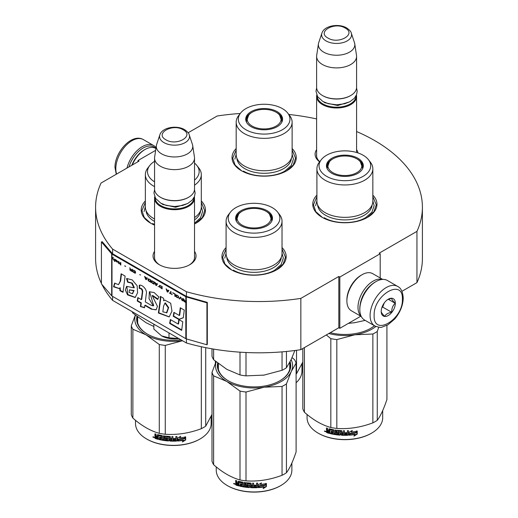 <?xml version="1.0" encoding="UTF-8"?>
<svg xmlns="http://www.w3.org/2000/svg" width="518" height="518" viewBox="0 0 518 518"><rect width="100%" height="100%" fill="white"/><g stroke="black" fill="none" stroke-linecap="round" stroke-linejoin="round"><path stroke-width="0.78" d="M356.578 131.533A163.403 94.341 180 0 1 422.403 207.2A163.403 94.341 180 0 1 416.951 231.365L379.182 253.166L380.193 253.749L339.827 277.052L338.817 276.47L300.848 298.394A163.403 94.341 180 0 1 186.422 291.725L112.6 249.1A163.403 94.341 180 0 1 95.597 207.2A163.403 94.341 180 0 1 101.049 183.042L139.018 161.117L138.008 160.535L155.653 150.349M188.144 132.757L217.152 116.013A163.403 94.341 180 0 1 240.255 113.487M288.779 114.446A163.403 94.341 180 0 1 316.621 118.926M356.578 149.67A21.491 12.406 180 0 1 357.97 152.927M319.619 161.849A21.491 12.406 180 0 1 316.621 149.67M194.515 251.392A21.491 12.406 180 0 1 189.737 264.737L189.737 264.737A21.491 12.406 180 0 1 159.343 264.737A21.491 12.406 180 0 1 154.558 251.392M292.12 148.517A32.11 18.538 180 0 1 286.849 170.733L286.849 170.733A32.11 18.538 180 0 1 241.44 170.733A32.11 18.538 180 0 1 236.176 148.517M201.301 200.952A32.11 18.538 180 0 1 196.031 223.167L196.031 223.167A32.11 18.538 180 0 1 194.515 223.983M154.558 225.097A32.11 18.538 180 0 1 150.621 223.167A32.11 18.538 180 0 1 145.357 200.952M372.843 195.124A32.11 18.538 180 0 1 367.579 217.34L367.579 217.34A32.11 18.538 180 0 1 322.17 217.34A32.11 18.538 180 0 1 316.906 195.124M282.025 247.559A32.11 18.538 180 0 1 276.761 269.774L276.761 269.774A32.11 18.538 180 0 1 231.352 269.774A32.11 18.538 180 0 1 226.088 247.559M112.6 296.413L112.6 300.369A163.403 94.341 180 0 1 101.904 284.427M101.424 283.443A163.403 94.341 180 0 1 95.597 258.469L95.597 207.2M112.6 249.1L112.6 253.762A0.855 0.492 180 0 1 112.438 253.632L102.195 241.699L101.424 241.919L101.424 283.87L111.674 295.797A1.709 0.991 0 0 0 111.998 296.063L185.82 338.681A1.709 0.991 0 0 0 186.266 338.869L206.935 344.781L206.935 302.836L186.266 296.924A1.709 0.991 180 0 1 185.82 296.736L111.998 254.111A1.709 0.991 180 0 1 111.674 253.852L101.424 241.919M186.422 338.914L186.422 342.994L112.6 300.369M186.422 291.725L186.422 296.387L112.6 253.762M300.848 298.394L300.848 349.663A163.403 94.341 180 0 1 186.422 342.994M338.817 276.47L338.817 327.739L300.848 349.663M339.827 277.052L339.827 328.321L338.817 327.739M360.806 316.213L339.827 328.321M380.193 253.749L380.193 277.972M416.951 231.365L416.951 282.634L401.929 291.304M422.403 207.2L422.403 258.469A163.403 94.341 180 0 1 416.951 282.634M138.008 160.535L138.008 161.7M319.742 161.694A20.066 11.584 180 0 1 316.537 155.406A20.066 11.584 180 0 1 316.621 154.338M189.212 265.028A20.066 11.584 0 0 0 194.606 257.129A20.066 11.584 0 0 0 194.515 256.06M159.861 265.028A20.066 11.584 180 0 1 154.474 257.129A20.066 11.584 180 0 1 154.558 256.06M282.025 249.016L285.45 257.245L283.126 264.089L276.502 269.917M231.604 269.917L224.98 264.089L222.662 257.245L226.088 249.016M150.88 223.31L144.257 217.482L141.932 210.638L145.357 202.409M201.301 202.409L204.727 210.638L202.402 217.482L195.778 223.31M292.12 149.974L295.545 158.204L293.22 165.048L286.596 170.875M241.699 170.875L235.075 165.048L232.75 158.204L236.176 149.974M322.423 217.482L315.799 211.655L313.481 204.811L316.906 196.581M372.843 196.581L376.269 204.811L373.944 211.655L367.32 217.482M356.429 95.053A19.982 11.532 180 0 1 356.578 96.452A19.982 11.532 180 0 1 344.243 107.109A19.982 11.532 180 0 1 322.474 104.604A19.982 11.532 -0 0 1 316.621 96.452A19.982 11.532 -0 0 1 316.77 95.053M356.008 95.94A19.406 11.208 180 0 1 344.062 106.326A19.406 11.208 180 0 1 322.876 103.904A19.406 11.208 -0 0 1 317.191 95.94M350.524 95.636A19.406 11.208 180 0 1 350.323 95.752A19.406 11.208 180 0 1 322.876 95.752L322.474 95.519L322.876 95.752M356.578 56.365L356.578 87.361A19.982 11.532 180 0 1 350.725 95.519A19.982 11.532 180 0 1 322.474 95.519L322.474 95.519A19.982 11.532 -0 0 1 316.621 87.361L316.621 56.365A19.982 11.532 -0 0 0 322.474 64.523A19.982 11.532 180 0 0 344.243 67.023A19.982 11.532 180 0 0 356.578 56.365A19.982 11.532 180 0 0 356.501 55.368L354.759 43.803A18.227 10.522 180 0 1 344.302 54.254A18.227 10.522 180 0 1 323.711 52.156A18.227 10.522 -0 0 1 318.44 43.803L316.699 55.368A19.982 11.532 -0 0 0 316.621 56.365M351.301 33.152C351.146 31.74 349.598 30.005 346.665 27.933C338.85 23.239 324.236 25.531 321.898 33.152A14.97 8.644 0 0 0 326.016 40.903A14.97 8.644 -0 0 0 343.615 42.424A14.97 8.644 -0 0 0 351.301 33.152L354.493 42.722A18.227 10.522 180 0 1 354.759 43.803M321.898 33.152L318.7 42.722A18.227 10.522 -0 0 0 318.44 43.803M194.373 196.775A19.982 11.532 180 0 1 194.515 198.174A19.982 11.532 180 0 1 182.187 208.825A19.982 11.532 180 0 1 160.412 206.326A19.982 11.532 -0 0 1 154.558 198.174A19.982 11.532 -0 0 1 154.707 196.775M193.946 197.662A19.406 11.208 180 0 1 181.999 208.048A19.406 11.208 180 0 1 160.813 205.627A19.406 11.208 -0 0 1 155.128 197.662M188.461 197.358A19.406 11.208 180 0 1 188.261 197.475A19.406 11.208 180 0 1 160.813 197.475L160.412 197.241L160.813 197.475M194.515 158.087L194.515 189.083A19.982 11.532 180 0 1 188.669 197.241A19.982 11.532 180 0 1 160.412 197.241L160.412 197.241A19.982 11.532 -0 0 1 154.558 189.083L154.558 158.087A19.982 11.532 -0 0 0 160.412 166.246A19.982 11.532 180 0 0 182.187 168.745A19.982 11.532 180 0 0 194.515 158.087A19.982 11.532 180 0 0 194.444 157.083L192.696 145.519A18.227 10.522 180 0 1 182.239 155.976A18.227 10.522 180 0 1 161.648 153.878A18.227 10.522 -0 0 1 156.378 145.519L154.636 157.083A19.982 11.532 -0 0 0 154.558 158.087M189.238 134.874C189.083 133.463 187.535 131.727 184.602 129.655C176.793 124.961 162.179 127.253 159.842 134.874A14.97 8.644 0 0 0 163.953 142.625A14.97 8.644 -0 0 0 181.559 144.146A14.97 8.644 -0 0 0 189.238 134.874L192.437 144.444A18.227 10.522 180 0 1 192.696 145.519M159.842 134.874L156.643 144.444A18.227 10.522 -0 0 0 156.378 145.519M153.846 324.184L153.846 329.066L161.584 335.871A18.551 10.71 0 0 0 178.859 338.623M161.584 335.871L168.998 337.814L179.124 338.584M168.998 332.932L168.998 337.814M375.149 282.064L375.951 281.598A22.831 13.183 120 0 0 359.809 309.563L359.809 308.631A21.691 12.523 120 0 1 375.149 282.064L375.951 281.598A22.831 13.183 120 0 1 387.373 280.471L397.662 286.409A22.831 13.183 120 0 0 380.07 292.528A22.831 13.183 120 0 0 370.098 315.507A22.831 13.183 120 0 0 374.831 325.958C378.768 327.344 381.177 327.719 382.051 327.091L387.859 324.857L394.781 318.933C400.174 312.412 402.985 305.445 403.231 298.031C402.803 291.828 400.945 287.95 397.662 286.409M359.809 309.563A22.831 13.183 120 0 0 364.536 320.014L374.831 325.958M374.138 315.507C373.264 337.056 403.263 319.736 402.395 299.197C403.263 277.642 373.264 294.969 374.138 315.507M381.203 311.428A9.991 5.769 120 0 0 388.267 315.507A9.991 5.769 120 0 0 395.331 303.27A9.991 5.769 120 0 0 388.267 299.197A9.991 5.769 120 0 0 381.203 311.428M381.203 311.344C381.118 312.283 382.284 313.94 384.699 316.317C385.78 314.251 388.105 312.904 391.686 312.283C391.602 308.56 392.767 305.555 395.182 303.27C392.767 300.893 391.602 299.236 391.686 298.297L387.755 299.508M395.182 303.27L388.26 299.274M391.686 312.283L382.679 307.077L384.311 302.875M381.883 307.537L382.679 307.077M382.42 306.151A8.56 4.94 120 0 0 384.298 302.888M128.963 166.925A21.691 12.523 -60 0 1 143.052 148.07A21.691 12.523 -60 0 1 155.529 148.271M126.981 168.072A22.831 13.183 -60 0 1 142.249 146.672A22.831 13.183 -60 0 1 153.665 145.539A22.831 13.183 -60 0 1 156.054 147.682M131.831 165.268A19.982 11.532 -60 0 1 144.062 150.052L145.072 149.469A21.406 12.361 -60 0 1 155.776 148.407L155.931 148.498M132.271 165.015A21.406 12.361 -60 0 1 145.072 149.469L144.062 150.052M361.279 316.485L351.327 310.742A21.406 12.361 -60 0 1 346.892 300.939L346.892 299.78A19.982 11.532 -60 0 1 361.02 275.311L362.03 274.728A21.406 12.361 -60 0 1 372.733 273.666L382.685 279.409M360.295 303.917A19.982 11.532 -60 0 1 371.309 284.848M361.137 316.2A21.406 12.361 -60 0 1 357.99 307.349A21.406 12.361 -60 0 1 373.128 281.132A21.406 12.361 -60 0 1 382.362 279.429M346.892 300.939A21.406 12.361 -60 0 1 362.03 274.728L361.02 275.311A19.982 11.532 -60 0 1 361.02 275.304M372.843 201.204A27.972 16.149 180 0 1 364.653 212.62A27.972 16.149 0 0 1 334.168 216.123A27.972 16.149 0 0 1 316.906 201.204L316.906 168.81A27.972 16.149 0 0 0 334.168 183.728A27.972 16.149 0 0 0 364.653 180.225A27.972 16.149 180 0 0 372.843 168.81L372.843 201.204M361.901 164.523A18.124 10.464 180 0 1 362.956 167.411M326.949 168.246A18.124 10.464 0 0 1 326.748 166.712A18.124 10.464 0 0 1 332.057 159.311A18.124 10.464 180 0 1 332.744 158.935M357.006 158.935A18.124 10.464 180 0 1 362.995 166.712A18.124 10.464 180 0 1 362.801 168.246M331.844 158.255A18.428 10.638 0 0 0 326.78 167.793A18.428 10.638 0 0 0 339.471 175.952A18.428 10.638 0 0 0 357.906 173.303A18.428 10.638 0 0 0 362.969 167.793A18.428 10.638 0 0 0 353.516 156.378A18.428 10.638 0 0 0 331.844 158.255M363.137 176.321A25.829 14.912 0 0 0 368.453 159.693A25.829 14.912 0 0 0 326.612 155.232A25.829 14.912 0 0 0 321.296 159.693A25.829 14.912 0 0 0 330.225 178.062A25.829 14.912 0 0 0 363.137 176.321M317.599 204.778A27.299 15.76 0 0 0 334.932 218.823A27.299 15.76 0 0 0 364.173 215.294A27.299 15.76 180 0 0 372.151 204.778M321.296 159.693L319.341 162.218A27.972 16.149 0 0 0 316.906 168.81M368.453 159.693L370.409 162.218A27.972 16.149 180 0 1 372.843 168.81M355.348 322.584A38.533 22.248 180 0 1 354.849 322.662L365.171 320.383M348.374 323.387L354.849 322.662A38.533 22.248 0 0 1 353.788 322.818M372.843 200.796L374.132 205.743L371.905 212.212L365.559 217.689C354.791 224.236 334.958 224.236 324.19 217.689M315.617 205.743L316.906 200.796M355.037 434.531A37.82 21.834 180 0 1 349.339 435.185L350.362 433.683A37.82 21.834 180 0 0 356.073 432.931L357.232 431.131L357.232 434.11A30.251 17.47 180 0 1 357.226 434.103L353.969 436.162L354.888 434.214A37.244 21.503 180 0 1 349.579 434.835M326.845 432.187A30.251 17.47 180 0 1 326.469 432.025M325.783 431.714A30.251 17.47 180 0 1 325.136 431.397M382.692 410.606L382.692 417.696A37.82 21.834 180 0 1 371.613 433.132L371.212 433.365A37.244 21.503 180 0 1 318.538 433.365A37.244 21.503 180 0 1 318.337 433.249M371.212 433.365L371.613 433.132A37.82 21.834 180 0 1 318.13 433.132A37.82 21.834 180 0 1 307.057 417.696L307.057 414.478M355.957 432.789A37.82 21.834 180 0 1 350.246 433.527L349.106 435.198L349.106 432.239L352.318 430.458L351.282 432.012A37.82 21.834 180 0 0 356.993 431.177L355.957 432.789L355.788 432.478A37.244 21.503 180 0 1 350.162 433.203L349.041 434.867M356.811 430.866L355.788 432.478M350.246 433.527L350.162 433.203M351.521 431.656A37.244 21.503 180 0 1 351.185 431.688L351.8 430.756M351.282 432.012L351.185 431.688M357.232 434.11L357.044 433.799L354.416 435.483M357.044 431.423L357.044 433.799M350.278 433.359L349.287 434.932M327.098 430.581L326.469 429.849L326.748 429.558L327.37 430.29L326.469 430.918L327.098 430.581M326.469 429.849L326.469 427.985A37.82 21.834 180 0 0 327.48 428.295L327.907 430.426A37.82 21.834 180 0 0 328.924 430.711L329.163 430.413A37.244 21.503 180 0 1 328.924 430.348M339.225 433.896L339.141 434.22A37.82 21.834 180 0 1 336.124 433.883L336.124 430.154A37.82 21.834 180 0 1 335.088 429.998L335.088 433.728A37.82 21.834 180 0 1 334.052 433.56L334.052 430.193L333.624 429.752A37.82 21.834 180 0 1 329.351 428.82L328.924 429.066L328.924 430.711M339.225 433.035A37.244 21.503 180 0 1 337.335 432.834L336.907 432.42L336.907 430.367M339.141 433.359A37.82 21.834 180 0 1 337.218 433.158L337.335 432.834M348.387 430.652L348.439 434.874L348.439 430.646A37.82 21.834 180 0 1 347.377 430.698L347.377 432.698A37.82 21.834 180 0 1 344.904 432.75L344.904 433.611A37.82 21.834 180 0 0 347.377 433.56L347.202 434.434A37.82 21.834 180 0 1 344.476 434.472L344.476 430.743A37.82 21.834 180 0 1 343.415 430.73L343.415 432.731A37.82 21.834 180 0 1 342.016 432.685L342.016 431.041L341.576 430.659A37.82 21.834 180 0 1 337.218 430.29L336.784 430.6L336.784 432.744L337.218 433.158M343.415 432.731L343.44 432.4A37.244 21.503 180 0 1 343.415 432.4M348.439 434.874L347.992 435.262L347.947 434.932A37.244 21.503 180 0 1 341.627 434.926L341.194 434.537L341.025 431.164A37.244 21.503 180 0 1 338.125 430.924L337.963 431.248M347.992 435.262A37.82 21.834 180 0 1 341.576 435.25L341.627 434.926M341.576 435.25L341.135 434.867L341.025 431.164M340.967 431.488A37.82 21.834 180 0 1 338.027 431.248L338.125 430.924M338.027 431.248L338.027 432.388A37.82 21.834 180 0 0 339.944 432.562L340.384 432.957L340.384 434.822L339.944 435.146A37.82 21.834 180 0 1 330.581 433.715L330.795 433.411A37.244 21.503 180 0 0 340.022 434.822L340.455 434.492M340.384 434.822L340.022 434.822M330.795 432.906L330.795 433.411M332.964 432.498A37.82 21.834 180 0 1 331.08 432.103L331.287 431.798A37.244 21.503 180 0 0 333.145 432.187L332.802 433.333A37.82 21.834 180 0 1 330.581 432.854L330.581 433.715M332.964 433.042L332.983 433.016A37.244 21.503 180 0 1 332.964 433.016L333.145 432.187M333.145 431.326L332.983 430.154L333.145 431.326A37.244 21.503 180 0 1 332.964 431.293M332.964 431.636A37.82 21.834 180 0 1 331.08 431.241L331.08 432.103M329.752 433.152A37.244 21.503 180 0 1 327.162 432.42L326.754 430.562M332.802 430.464A37.82 21.834 180 0 1 329.914 429.823L329.752 433.514A37.82 21.834 180 0 1 326.89 432.711L327.162 432.42M332.983 430.154A37.244 21.503 180 0 1 330.141 429.526L329.752 429.927M328.924 432.433L328.924 431.572A37.82 21.834 180 0 1 327.48 431.164L327.648 432.077A37.82 21.834 180 0 0 328.924 432.433L329.163 432.135A37.244 21.503 180 0 1 328.924 432.07M328.924 431.572L329.163 431.274A37.244 21.503 180 0 1 327.745 430.872L327.48 431.164M329.163 431.274L329.163 432.135M343.272 434.123L343.44 433.262A37.244 21.503 180 0 1 342.061 433.216L342.061 433.553M331.287 431.293L331.287 431.798M348.387 434.55L347.947 434.932M347.338 433.566L347.338 433.236A37.244 21.503 180 0 1 344.904 433.281M343.44 430.73L343.44 432.4M335.237 430.024L335.237 433.411A37.244 21.503 180 0 1 335.088 433.385M329.163 428.807L329.163 430.413M326.748 428.075L326.748 429.558M326.89 432.711L326.469 432.213L326.748 430.633M326.075 431.481L324.43 431.287L325.79 431.766L324.546 431.002M386.92 325.382L386.92 399.507C383.702 409.11 380.484 416.051 377.259 420.318A42.813 24.715 180 0 1 375.149 421.633A42.813 24.715 180 0 1 372.869 422.856L372.869 334.013L354.882 334.777A38.533 22.248 0 0 0 375.893 326.489M378.755 327.214L377.259 331.475A42.813 24.715 180 0 1 372.869 334.013M354.882 334.777L336.823 339.588A42.813 24.715 180 0 1 330.827 338.662L326.334 334.952M354.811 334.79A38.533 22.248 180 0 1 328.82 333.514M372.869 422.856C360.852 427.382 348.841 429.241 336.823 428.431A42.813 24.715 180 0 1 330.827 427.505L330.827 338.662M330.827 427.505C322.028 425.09 313.228 420.014 304.435 412.27L304.435 347.597M304.435 412.27A42.813 24.715 180 0 1 302.823 408.806L302.823 348.523M330.219 332.705A36.674 21.173 0 0 0 370.81 328.27A36.674 21.173 0 0 0 370.81 328.263A36.674 21.173 0 0 0 374.508 325.77M370.603 328.38A36.105 20.843 0 0 0 374.43 325.731M377.259 420.318L377.259 331.475M336.823 428.431L336.823 339.588M343.246 434.453A37.82 21.834 180 0 1 342.191 434.421L342.016 433.547A37.82 21.834 180 0 0 343.415 433.592L343.246 434.453M325.058 431.468L325.285 431.099L325.058 431.468M356.85 158.845A16.939 9.777 180 0 1 360.347 161.791A16.939 9.777 180 0 1 354.461 173.821A16.939 9.777 180 0 1 332.899 172.675A16.939 9.777 0 0 1 329.396 161.791A16.939 9.777 0 0 1 356.85 158.845M360.347 161.791L362.568 168.085A17.696 10.218 180 0 1 362.522 168.849M329.396 161.791L327.175 168.085A17.696 10.218 0 0 0 327.227 168.849M292.12 154.591A27.972 16.149 180 0 1 283.922 166.013A27.972 16.149 0 0 1 253.444 169.516A27.972 16.149 0 0 1 236.176 154.591L236.176 122.203A27.972 16.149 0 0 0 253.444 137.121A27.972 16.149 0 0 0 283.922 133.618A27.972 16.149 180 0 0 292.12 122.203L292.12 154.591M281.17 117.916A18.124 10.464 180 0 1 282.232 120.804M246.218 121.639A18.124 10.464 0 0 1 246.024 120.105A18.124 10.464 0 0 1 251.334 112.704A18.124 10.464 180 0 1 252.013 112.328M276.275 112.328A18.124 10.464 180 0 1 282.271 120.105A18.124 10.464 180 0 1 282.077 121.639M251.113 111.648A18.428 10.638 0 0 0 246.05 121.186A18.428 10.638 0 0 0 258.747 129.345A18.428 10.638 0 0 0 277.175 126.696A18.428 10.638 0 0 0 282.245 121.186A18.428 10.638 0 0 0 272.785 109.771A18.428 10.638 0 0 0 251.113 111.648M282.407 129.714A25.829 14.912 0 0 0 287.723 113.086A25.829 14.912 0 0 0 245.882 108.625A25.829 14.912 0 0 0 240.566 113.086A25.829 14.912 0 0 0 249.501 131.455A25.829 14.912 0 0 0 282.407 129.714M236.868 158.171A27.299 15.76 0 0 0 254.208 172.216A27.299 15.76 0 0 0 283.45 168.687A27.299 15.76 180 0 0 291.42 158.171M240.566 113.086L238.61 115.611A27.972 16.149 0 0 0 236.176 122.203M287.723 113.086L289.679 115.611A27.972 16.149 180 0 1 292.12 122.203M292.12 154.189L293.402 159.136L291.174 165.605L284.835 171.082C274.061 177.629 254.228 177.629 243.46 171.082M234.894 159.136L236.176 154.189M301.962 363.999L301.962 371.089A37.82 21.834 180 0 1 296.102 382.763M302.823 361.985L296.536 373.711A42.813 24.715 180 0 1 296.102 373.996M296.536 373.711L296.536 350.285M276.12 112.238A16.939 9.777 180 0 1 279.623 115.177A16.939 9.777 180 0 1 273.737 127.214A16.939 9.777 180 0 1 252.169 126.068A16.939 9.777 0 0 1 248.672 115.177A16.939 9.777 0 0 1 276.12 112.238M279.623 115.177L281.844 121.477A17.696 10.218 180 0 1 281.792 122.242M248.672 115.177L246.451 121.477A17.696 10.218 0 0 0 246.503 122.242M282.025 253.632A27.972 16.149 180 0 1 273.834 265.054A27.972 16.149 0 0 1 243.35 268.557A27.972 16.149 0 0 1 226.088 253.632L226.088 221.244A27.972 16.149 0 0 0 243.35 236.163A27.972 16.149 0 0 0 273.834 232.66A27.972 16.149 180 0 0 282.025 221.244L282.025 253.632M264.53 375.019A38.533 22.248 180 0 1 264.031 375.097L282.051 370.292A42.813 24.715 0 0 0 286.441 367.754L286.441 351.469M282.051 370.292L282.051 351.864M212.004 348.821L212.004 356.242A42.813 24.715 0 0 0 213.617 359.706L226.813 369.34L240.002 374.941A42.813 24.715 0 0 0 246.005 375.867L246.005 352.512M240.002 374.941L240.002 352.169M213.617 359.706L213.617 349.1M271.082 216.958A18.124 10.464 180 0 1 272.138 219.846M236.13 220.674A18.124 10.464 0 0 1 235.93 219.146A18.124 10.464 0 0 1 241.239 211.745A18.124 10.464 180 0 1 241.925 211.37M266.187 211.37A18.124 10.464 180 0 1 272.177 219.146A18.124 10.464 180 0 1 271.982 220.674M241.025 210.69A18.428 10.638 0 0 0 235.962 220.228A18.428 10.638 0 0 0 248.653 228.386A18.428 10.638 0 0 0 267.087 225.738A18.428 10.638 0 0 0 272.151 220.228A18.428 10.638 0 0 0 262.697 208.812A18.428 10.638 0 0 0 241.025 210.69M272.319 228.755A25.829 14.912 0 0 0 277.635 212.127A25.829 14.912 0 0 0 235.794 207.666A25.829 14.912 0 0 0 230.478 212.127A25.829 14.912 0 0 0 239.407 230.497A25.829 14.912 0 0 0 272.319 228.755M226.78 257.213A27.299 15.76 0 0 0 244.114 271.257A27.299 15.76 0 0 0 273.355 267.722A27.299 15.76 180 0 0 281.332 257.213M230.478 212.127L228.522 214.646A27.972 16.149 0 0 0 226.088 221.244M277.635 212.127L279.591 214.646A27.972 16.149 180 0 1 282.025 221.244M286.441 367.754L291.271 359.369L294.859 350.511M246.005 375.867L264.031 375.097A38.533 22.248 0 0 1 262.969 375.252M282.025 253.231L283.314 258.178L281.086 264.64L274.741 270.124C263.973 276.67 244.14 276.67 233.372 270.124M224.799 258.178L226.088 253.231M264.219 486.965A37.82 21.834 180 0 1 258.521 487.613L259.544 486.117A37.82 21.834 180 0 0 265.255 485.366L266.414 483.566L266.414 486.544A30.251 17.47 180 0 1 266.407 486.538L263.15 488.597L264.07 486.648A37.244 21.503 180 0 1 258.76 487.27M236.027 484.621A30.251 17.47 180 0 1 235.651 484.459M234.965 484.149A30.251 17.47 180 0 1 234.317 483.831M291.874 463.04L291.874 470.13A37.82 21.834 180 0 1 280.795 485.567L280.393 485.8A37.244 21.503 180 0 1 227.719 485.8A37.244 21.503 180 0 1 227.519 485.683M280.393 485.8L280.795 485.567A37.82 21.834 180 0 1 227.311 485.567A37.82 21.834 180 0 1 216.239 470.13L216.239 466.912M265.138 485.224A37.82 21.834 180 0 1 259.427 485.962L258.288 487.632L258.288 484.673L261.499 482.893L260.463 484.447A37.82 21.834 180 0 0 266.174 483.611L265.138 485.224L264.97 484.913A37.244 21.503 180 0 1 259.343 485.638L258.223 487.302M265.993 483.3L264.97 484.913M259.427 485.962L259.343 485.638M260.703 484.09A37.244 21.503 180 0 1 260.366 484.123L260.981 483.19M260.463 484.447L260.366 484.123M266.414 486.544L266.226 486.234L263.597 487.917M266.226 483.857L266.226 486.234M259.46 485.787L258.469 487.367M236.279 483.016L235.651 482.284L235.93 481.993L236.551 482.724L235.651 483.352L236.279 483.016M235.651 482.284L235.651 480.419A37.82 21.834 180 0 0 236.661 480.73L237.089 482.86A37.82 21.834 180 0 0 238.105 483.145L238.345 482.847A37.244 21.503 180 0 1 238.105 482.782M248.407 486.331L248.323 486.655A37.82 21.834 180 0 1 245.305 486.311L245.305 482.588A37.82 21.834 180 0 1 244.269 482.433L244.269 486.162A37.82 21.834 180 0 1 243.233 485.994L243.233 482.627L242.806 482.187A37.82 21.834 180 0 1 238.533 481.254L238.105 481.5L238.105 483.145M248.407 485.463A37.244 21.503 180 0 1 246.516 485.269L246.089 484.854L246.089 482.795M248.323 485.793A37.82 21.834 180 0 1 246.4 485.593L246.516 485.269M257.569 483.08L257.621 487.308L257.621 483.08A37.82 21.834 180 0 1 256.559 483.132L256.559 485.133A37.82 21.834 180 0 1 254.085 485.185L254.085 486.046A37.82 21.834 180 0 0 256.559 485.994L256.384 486.862A37.82 21.834 180 0 1 253.658 486.907L253.658 483.177A37.82 21.834 180 0 1 252.596 483.158L252.596 485.165A37.82 21.834 180 0 1 251.198 485.12L251.198 483.475L250.757 483.093A37.82 21.834 180 0 1 246.4 482.724L245.966 483.035L245.966 485.178L246.4 485.593M252.596 485.165L252.622 484.835A37.244 21.503 180 0 1 252.596 484.835M257.621 487.308L257.174 487.697L257.129 487.367A37.244 21.503 180 0 1 250.809 487.36L250.375 486.972L250.207 483.598A37.244 21.503 180 0 1 247.306 483.352L247.144 483.682M257.174 487.697A37.82 21.834 180 0 1 250.757 487.684L250.809 487.36M250.757 487.684L250.317 487.302L250.207 483.598M250.149 483.922A37.82 21.834 180 0 1 247.209 483.676L247.306 483.352M247.209 483.676L247.209 484.822A37.82 21.834 180 0 0 249.126 484.997L249.566 485.385L249.566 487.25L249.126 487.58A37.82 21.834 180 0 1 239.763 486.149L239.976 485.845A37.244 21.503 180 0 0 249.203 487.257L249.637 486.926M249.566 487.25L249.203 487.257M239.976 485.334L239.976 485.845M242.146 484.932A37.82 21.834 180 0 1 240.261 484.537L240.469 484.233A37.244 21.503 180 0 0 242.327 484.621L241.984 485.761A37.82 21.834 180 0 1 239.763 485.288L239.763 486.149M242.165 485.45A37.244 21.503 180 0 1 242.146 485.45L242.327 484.621M242.327 483.76L242.165 482.582L242.327 483.76A37.244 21.503 180 0 1 242.146 483.721M242.146 484.071A37.82 21.834 180 0 1 240.261 483.676L240.261 484.537M238.934 485.586A37.244 21.503 180 0 1 236.344 484.854L235.936 482.996M241.984 482.899A37.82 21.834 180 0 1 239.096 482.258L238.934 485.949A37.82 21.834 180 0 1 236.072 485.146L236.344 484.854M242.165 482.582A37.244 21.503 180 0 1 239.322 481.954L238.934 482.355M238.105 484.867L238.105 484.006A37.82 21.834 180 0 1 236.661 483.598L236.83 484.511A37.82 21.834 180 0 0 238.105 484.867L238.345 484.57A37.244 21.503 180 0 1 238.105 484.505M238.105 484.006L238.345 483.708A37.244 21.503 180 0 1 236.927 483.307L236.661 483.598M238.345 483.708L238.345 484.57M252.454 486.557L252.622 485.696A37.244 21.503 180 0 1 251.243 485.651L251.243 485.981M240.469 483.721L240.469 484.233M257.569 486.985L257.129 487.367M256.52 486.001L256.52 485.67A37.244 21.503 180 0 1 254.085 485.716M252.622 483.164L252.622 484.835M244.418 482.459L244.418 485.845A37.244 21.503 180 0 1 244.269 485.819M238.345 481.241L238.345 482.847M235.93 480.503L235.93 481.993M236.072 485.146L235.651 484.647L235.93 483.067M235.256 483.916L233.612 483.721L234.971 484.2L233.728 483.436M292.074 357.582L294.496 359.634A42.813 24.715 180 0 1 296.102 363.099L296.102 451.942C292.884 461.544 289.666 468.479 286.441 472.753A42.813 24.715 180 0 1 284.33 474.067A42.813 24.715 180 0 1 282.051 475.291L282.051 386.447L264.063 387.211A38.533 22.248 0 0 0 291.265 371.503L286.441 383.909A42.813 24.715 180 0 1 282.051 386.447M296.102 363.099L291.265 371.503M291.129 359.673A38.533 22.248 180 0 1 291.284 371.464M264.063 387.211L246.005 392.022A42.813 24.715 180 0 1 240.002 391.096L226.839 381.475L213.617 375.854A42.813 24.715 180 0 1 212.004 372.397L216.038 361.758M226.78 381.442A38.533 22.248 180 0 1 216.123 361.829M263.992 387.218A38.533 22.248 180 0 1 226.839 381.475M282.051 475.291C270.033 479.81 258.022 481.675 246.005 480.866A42.813 24.715 180 0 1 240.002 479.94L240.002 391.096M240.002 479.94C231.209 477.525 222.41 472.448 213.617 464.698L213.617 375.854M213.617 464.698A42.813 24.715 180 0 1 212.004 461.24L212.004 372.397M218.246 363.526A36.105 20.843 0 0 0 217.948 366.194A36.105 20.843 0 0 0 228.328 380.814M218.376 368.35A36.105 20.843 0 0 0 218.253 368.874M217.67 363.073A36.674 21.173 0 0 0 228.121 380.698A36.674 21.173 0 0 0 279.992 380.698L279.992 380.698A36.674 21.173 0 0 0 290.093 361.784M279.785 380.814A36.105 20.843 0 0 0 289.73 362.995M286.441 472.753L286.441 383.909M246.005 480.866L246.005 392.022M252.428 486.888A37.82 21.834 180 0 1 251.372 486.849L251.198 485.981A37.82 21.834 180 0 0 252.596 486.026L252.428 486.888M234.24 483.903L234.466 483.534L234.24 483.903M266.032 211.279A16.939 9.777 180 0 1 269.528 214.219A16.939 9.777 180 0 1 263.643 226.256A16.939 9.777 180 0 1 242.081 225.11A16.939 9.777 0 0 1 238.578 214.219A16.939 9.777 0 0 1 266.032 211.279M269.528 214.219L271.749 220.519A17.696 10.218 180 0 1 271.704 221.283M238.578 214.219L236.357 220.519A17.696 10.218 0 0 0 236.409 221.283M194.515 180.128A25.829 14.912 0 0 0 196.905 165.514L198.86 168.039A27.972 16.149 180 0 1 201.301 174.637L201.301 207.025A27.972 16.149 180 0 1 194.515 217.566M154.558 161.357A25.829 14.912 0 0 0 149.747 165.514L147.792 168.039A27.972 16.149 0 0 0 145.357 174.637L145.357 207.025A27.972 16.149 0 0 0 154.558 218.997M132.09 311.622A42.813 24.715 0 0 0 132.886 313.092L132.886 312.082M196.905 165.514A25.829 14.912 0 0 0 194.515 163.079M149.747 165.514A25.829 14.912 0 0 0 154.558 181.85M146.05 210.606A27.299 15.76 0 0 0 154.558 221.419M145.357 174.637A27.972 16.149 0 0 0 154.558 186.609M201.301 174.637A27.972 16.149 180 0 1 194.515 185.172M200.602 210.606A27.299 15.76 180 0 1 194.515 219.91M132.886 313.092L146.082 322.733L153.846 326.489M201.301 206.624L202.583 211.571L200.492 217.845L194.515 223.219M154.558 224.527L152.642 223.517M144.075 211.571L145.357 206.624M183.495 440.358A37.82 21.834 180 0 1 177.797 441.006L178.814 439.51A37.82 21.834 180 0 0 184.531 438.759L185.684 436.959L185.684 439.937L182.427 441.99L183.34 440.041A37.244 21.503 180 0 1 178.03 440.656M155.296 438.014A30.251 17.47 180 0 1 154.921 437.852M154.234 437.535A30.251 17.47 180 0 1 153.587 437.224M211.143 416.433L211.143 423.523A37.82 21.834 180 0 1 200.071 438.96L199.663 439.193A37.244 21.503 180 0 1 146.989 439.193A37.244 21.503 180 0 1 146.788 439.076M199.663 439.193L200.071 438.96A37.82 21.834 180 0 1 146.588 438.96A37.82 21.834 180 0 1 135.509 423.523L135.509 420.305M184.408 438.616A37.82 21.834 180 0 1 178.697 439.355L177.564 441.025L177.564 438.066L180.776 436.285L179.733 437.839A37.82 21.834 180 0 0 185.45 437.004L184.408 438.616L184.24 438.306A37.244 21.503 180 0 1 178.619 439.031L177.499 440.695M185.263 436.693L184.24 438.306M178.697 439.355L178.619 439.031M179.973 437.477A37.244 21.503 180 0 1 179.636 437.516L180.251 436.583M179.733 437.839L179.636 437.516M185.684 439.937L185.502 439.627L182.873 441.31M185.502 437.25L185.502 439.627M178.736 439.18L177.745 440.76M155.555 436.409L154.921 435.677L155.199 435.385L155.821 436.117L154.921 436.745L155.555 436.409M154.921 435.677L154.921 433.812A37.82 21.834 180 0 0 155.937 434.123L156.358 436.253A37.82 21.834 180 0 0 157.375 436.538L157.621 436.24A37.244 21.503 180 0 1 157.375 436.175M167.683 439.717L167.592 440.047A37.82 21.834 180 0 1 164.582 439.704L164.582 435.975A37.82 21.834 180 0 1 163.546 435.826L163.546 439.555A37.82 21.834 180 0 1 162.51 439.387L162.51 436.02L162.076 435.58A37.82 21.834 180 0 1 157.802 434.647L157.375 434.893L157.375 436.538M167.683 438.856A37.244 21.503 180 0 1 165.792 438.662L165.359 438.247L165.359 436.188M167.592 439.186A37.82 21.834 180 0 1 165.676 438.986L165.792 438.662M176.845 436.473L176.897 440.701L176.897 436.473A37.82 21.834 180 0 1 175.829 436.525L175.829 438.526A37.82 21.834 180 0 1 173.355 438.571L173.355 439.439A37.82 21.834 180 0 0 175.829 439.387L175.654 440.255A37.82 21.834 180 0 1 172.928 440.3L172.928 436.57A37.82 21.834 180 0 1 171.872 436.551L171.872 438.558A37.82 21.834 180 0 1 170.474 438.513L170.474 436.868L170.034 436.486A37.82 21.834 180 0 1 165.676 436.117L165.242 436.428L165.242 438.571L165.676 438.986M171.892 436.551L171.892 438.228A37.244 21.503 180 0 1 171.872 438.228L171.872 438.558M176.897 440.701L176.45 441.09L176.398 440.76A37.244 21.503 180 0 1 170.079 440.747L169.645 440.365L169.483 436.985A37.244 21.503 180 0 1 166.582 436.745L166.414 437.075M176.45 441.09A37.82 21.834 180 0 1 170.034 441.077L170.079 440.747M170.034 441.077L169.593 440.695L169.483 436.985M169.418 437.315A37.82 21.834 180 0 1 166.479 437.069L166.582 436.745M166.479 437.069L166.479 438.215A37.82 21.834 180 0 0 168.402 438.39L168.842 438.778L168.842 440.643L168.402 440.973A37.82 21.834 180 0 1 159.032 439.542L159.246 439.238A37.244 21.503 180 0 0 168.473 440.65L168.907 440.319M168.842 440.643L168.473 440.65M159.246 438.727L159.246 439.238M161.422 438.325A37.82 21.834 180 0 1 159.531 437.93L159.738 437.626A37.244 21.503 180 0 0 161.603 438.014L161.253 439.154A37.82 21.834 180 0 1 159.032 438.681L159.032 439.542M161.422 438.869L161.435 438.843A37.244 21.503 180 0 1 161.422 438.843L161.603 438.014M161.603 437.153L161.435 435.975L161.603 437.153A37.244 21.503 180 0 1 161.422 437.114M161.422 437.464A37.82 21.834 180 0 1 159.531 437.069L159.531 437.93M158.204 438.979A37.244 21.503 180 0 1 155.62 438.247L155.206 436.389M161.253 436.292A37.82 21.834 180 0 1 158.372 435.651L158.204 439.342A37.82 21.834 180 0 1 155.348 438.532L155.62 438.247M161.435 435.975A37.244 21.503 180 0 1 158.599 435.347L158.204 435.748M157.375 438.26L157.375 437.399A37.82 21.834 180 0 1 155.937 436.991L156.099 437.904A37.82 21.834 180 0 0 157.375 438.26L157.621 437.963A37.244 21.503 180 0 1 157.375 437.898M157.375 437.399L157.621 437.101A37.244 21.503 180 0 1 156.196 436.7L155.937 436.991M157.621 437.101L157.621 437.963M171.723 439.95L171.892 439.089A37.244 21.503 180 0 1 170.519 439.044L170.519 439.374M159.738 437.114L159.738 437.626M176.845 440.378L176.398 440.76M175.79 439.387L175.79 439.057A37.244 21.503 180 0 1 173.355 439.109M163.688 435.852L163.688 439.238A37.244 21.503 180 0 1 163.546 439.212M157.621 434.634L157.621 436.24M155.199 433.896L155.199 435.385M155.348 438.532L154.921 438.04L155.199 436.46M154.532 437.309L152.881 437.114L154.241 437.593L152.998 436.829M212.004 414.413L205.717 426.146A42.813 24.715 180 0 1 203.6 427.46A42.813 24.715 180 0 1 201.327 428.684L201.327 346.736M182.511 340.734L165.274 345.415A42.813 24.715 180 0 1 159.279 344.489L146.057 334.835L132.886 329.247A42.813 24.715 180 0 1 131.281 325.79L135.308 315.151M146.057 334.835A38.533 22.248 180 0 1 135.392 315.222M182.498 340.727A38.533 22.248 180 0 1 146.108 334.868M201.327 428.684C189.31 433.203 177.292 435.062 165.274 434.259A42.813 24.715 180 0 1 159.279 433.333L159.279 344.489M159.279 433.333C150.479 430.918 141.686 425.841 132.886 418.091L132.886 329.247M132.886 418.091A42.813 24.715 180 0 1 131.281 414.633L131.281 325.79M137.523 316.919A36.105 20.843 0 0 0 137.225 319.587A36.105 20.843 0 0 0 147.598 334.207M137.652 321.743A36.105 20.843 0 0 0 137.523 322.267M136.94 316.466A36.674 21.173 0 0 0 147.397 334.091A36.674 21.173 0 0 0 180.95 339.834M215.378 363.319L215.378 361.208M205.717 426.146L205.717 347.649M165.274 434.259L165.274 345.415M171.698 440.281A37.82 21.834 180 0 1 170.642 440.242L170.474 439.374A37.82 21.834 180 0 0 171.872 439.419L171.698 440.281M153.509 437.296L153.736 436.92L153.509 437.296M183.896 299.119L184.402 300.317L183.637 300.557L184.11 301.126M184.648 301.638L186.02 302.441A1.425 0.822 0 0 0 186.396 302.596L186.48 302.622M184.13 300.744L185.82 301.567L185.82 302.311L184.058 300.848L184.473 300.608L186.02 301.45L186.02 302.441M183.637 300.557L184.201 301.573L185.82 302.557A1.709 0.991 0 0 0 186.266 302.745L186.266 300.414A1.709 0.991 180 0 1 185.82 300.233L185.82 301.567M185.82 301.275L184.622 300.582L183.566 298.931L184.201 300.434M186.02 300.116L186.02 301.152M120.215 281.203L118.499 284.66L114.62 283.093L113.552 286.804L119.049 288.545L119.807 287.982L119.93 290.721L123.025 292.307L125.103 276.094L121.115 273.789L120.215 281.203L120.623 280.97L118.499 284.66M126.547 278.69L127.648 282.206L131.624 283.171L133.916 287.84L126.632 286.357L125.317 289.957L127.545 294.897L135.211 297.52L137.581 292.735L137.147 285.761L132.258 279.927L126.832 278.529M151.334 305.361L145.318 301.89L146.251 294.146C147.643 290.002 142.444 284.376 139.271 285.204L139.271 288.442C141.168 288.416 142.185 289.562 142.314 291.887L141.31 299.585L137.82 297.565L137.257 301.023L140.89 303.121L140.456 306.533L144.522 307.744L144.826 305.393L151.334 309.149L156.093 309.835L157.446 306.384L152.234 295.661L157.673 299.501L158.884 297.008L154.073 292.515L149.378 291.757L149.016 298.672L153.276 305.879L151.334 305.361M160.289 298.854L158.404 313.014L169.185 316.925L171.976 311.085L170.681 303.231L164.698 300.051L163.714 300.829L163.597 298.284L160.289 296.374L160.289 298.854L160.69 298.621L158.806 312.781L169.276 316.867M173.245 316.258L178.788 319.457L183.288 317.78L184.266 310.068L180.27 307.757L179.286 315.468L173.886 312.348L173.245 316.258L173.647 316.025L179.189 319.224L183.294 317.689M181.689 330.361L182.776 321.808L178.781 319.496L178.179 324.061L170.312 319.515L169.671 323.426L181.689 330.361M183.003 300.932L183.003 298.601L182.576 298.362L182.576 300.686L183.003 300.932M182.012 300.362L180.886 297.384L180.322 297.054L179.196 298.737L179.616 298.977L180.601 297.513L182.012 300.362M176.936 297.429L178.419 297.941L178.626 296.872L178.134 295.94L176.586 294.949L175.88 295.033L176.023 296.555L176.936 297.429L178.548 297.831M174.819 296.212L175.246 296.458L175.246 294.127L172.708 292.657L174.819 294.179L174.819 296.212L175.246 296.225M166.498 289.076L166.077 288.83L167.204 291.815L167.767 292.139L168.9 290.462L168.473 290.216L168.195 290.65L166.783 289.834L166.498 289.076M159.518 285.392L159.518 287.03L162.128 288.882L162.128 286.551L159.518 285.392M158.748 286.584L158.113 286.564L158.748 286.584M156.417 285.586L157.543 283.909L157.122 283.663L156.837 284.097L154.727 282.278L155.853 285.263L156.417 285.586M151.832 280.756L151.34 281.119L151.554 282.427L154.163 284.285L154.163 281.954L151.832 280.756M148.452 278.801L147.954 279.163L148.167 280.478L150.777 282.329L150.777 279.998L148.452 278.801M140.624 274.98L139.633 274.657M120.811 265.028L120.811 262.697L120.383 262.451L120.383 264.782L120.811 265.028M116.084 260.017L115.307 259.518L115.52 260.981L117.495 262.173L115.87 261.137L117.567 261.422L116.084 260.017M169.464 292.871L172.144 294.664L171.011 293.764L171.011 291.679L170.59 291.44L170.59 293.518L169.464 292.871M144.574 276.418L145.7 279.396L146.264 279.72L147.39 278.043L146.97 277.797L146.685 278.231L144.574 276.418M119.257 262.199L118.272 261.234L118.907 262.989L118.13 262.736L119.257 263.785L119.257 263.39L119.82 263.714L119.257 263.189L119.257 262.199M133.009 270.085L135.263 271.833L135.049 272.805L132.938 271.432L133.288 272.086L134.913 273.122L135.619 273.031L135.192 271.147L133.009 270.085M131.948 269.127L131.948 270.169L130.75 269.477L129.694 267.825L130.329 269.334L129.765 269.651L132.375 271.704L132.375 269.373L131.948 269.127M125.744 266.388L124.76 265.818L125.744 266.388M114.743 259.194L114.394 258.994L114.743 261.525L114.743 259.194M112.982 257.381L111.674 258.935A1.709 0.991 0 0 0 111.998 259.194L112.626 258.521L113.831 260.25L112.84 258.294L113.403 257.627L112.982 257.381M121.465 273.99L120.623 280.97M119.93 290.721L120.338 290.488L123.077 291.893M119.807 287.982L120.208 287.749L120.338 290.488M113.552 286.804L113.954 286.577L119.153 288.481M114.873 283.391L113.954 286.577M126.962 278.483L128.056 281.973L132.219 283.068L134.304 287.594M127.648 282.206L128.056 281.973M126.819 286.26L127.855 294.567L135.366 297.41M149.553 291.666L153.678 305.652L153.276 305.879M152.234 295.661L152.635 295.428L157.906 299.015M151.334 309.149L156.268 309.725M144.826 305.393L145.228 305.16L151.735 308.916M140.456 306.533L144.567 307.407M140.89 303.121L141.291 302.888L140.857 306.3M137.257 301.023L137.658 300.79L141.291 302.888M138.151 297.759L137.658 300.79M141.31 299.585L141.712 299.352L142.715 291.653C142.67 289.361 141.654 288.215 139.679 288.209L139.271 288.442M139.679 285.217L139.679 288.209M160.69 296.607L160.69 298.621M163.714 300.829L164.692 300.051M158.404 313.014L158.806 312.781M178.788 319.457L179.189 319.224M174.216 312.542L173.647 316.025M179.286 315.468L179.688 315.235L180.62 307.964M169.671 323.426L170.079 323.193L181.74 329.927M170.649 319.71L170.079 323.193M178.179 324.061L178.581 323.828L179.124 319.697M182.576 300.686L183.003 300.699M182.783 298.478L182.783 300.569M180.601 297.513L181.792 300M179.196 298.737L179.727 298.808M180.413 297.105L179.396 298.621M176.586 297.177L177.137 297.313M176.301 296.918L176.787 297.06M176.023 296.555L176.502 296.801M175.88 296.277L176.224 296.438M175.809 295.241L176.01 295.869M174.819 294.179L175.026 296.095M172.708 292.955L175.026 294.062M168.195 290.65L168.564 290.268M167.521 291.764L167.884 291.971M166.395 289.012L167.405 291.699M159.382 285.509L160.004 287.276L162.128 288.649M158.113 286.564L158.65 286.642M156.164 285.204L156.533 285.418M155.037 282.459L156.054 285.146M156.837 284.097L157.213 283.715M152.467 283.307L154.163 284.052M152.117 283.055L152.668 283.191M151.832 282.789L152.318 282.938M151.554 282.427L152.033 282.673M151.411 282.148L151.755 282.31M151.34 281.119L151.541 281.747M149.087 281.352L150.777 282.096M148.731 281.099L149.288 281.235M148.452 280.834L148.931 280.983M148.167 280.478L148.653 280.717M148.025 280.193L148.368 280.361M147.954 279.163L148.161 279.791M120.383 264.782L120.811 264.795M120.59 262.568L120.59 264.666M117.003 261.493L117.482 261.435M116.576 261.292L117.204 261.376M116.718 261.92L117.411 262.043M115.449 259.997L115.65 260.677M169.464 293.117L172.144 294.431M170.59 293.518L170.791 291.556M144.885 276.599L145.901 279.28M146.685 278.231L147.06 277.855M146.011 279.344L146.374 279.558M118.907 263.578L119.257 263.552M118.907 262.989L118.907 262.095M132.938 270.292L133.502 270.39M135.192 273.18L135.606 273.038M134.913 273.122L135.392 273.064M134.557 272.967L135.114 273.005M133.922 272.597L134.758 272.85M133.573 272.345L134.123 272.481M133.288 272.086L133.773 272.228M133.009 271.723L133.489 271.969M135.263 271.833L135.463 272.462M135.049 271.367L135.392 271.477M134.842 271.147L135.256 271.251M134.557 270.933L135.043 271.031M133.922 270.564L134.758 270.817M133.644 270.454L134.123 270.448M133.43 270.428L133.845 270.338M131.948 270.169L132.148 269.243M130.678 270.726L132.375 271.471M130.044 270.163L129.837 269.839M130.329 269.334L130.024 268.02M124.76 266.064L125.744 266.401M114.394 261.325L114.743 261.292M114.595 259.11L114.595 261.208M113.047 257.42L111.674 258.657L111.927 258.864A1.425 0.822 0 0 0 112.141 259.039M112.626 258.521L113.604 259.894M129.383 289.853L133.657 290.708L132.323 293.79L129.144 292.405L129.383 289.853L134.058 290.475L132.511 293.661M164.938 303.095L165.339 302.862L168.654 307.556L166.874 312.717L162.833 311.842L163.552 306.222L164.938 303.095L168.246 307.834L166.466 312.956M176.502 295.215L178.198 296.043L178.334 297.41L177.784 297.572L176.444 296.704L176.502 295.215M168.22 290.63L167.489 291.776L167.023 289.976M160.004 285.69L161.907 286.486L161.907 288.222L159.945 287.173L160.004 285.69M156.87 284.078L156.138 285.224L155.672 283.417M152.033 281.086L153.937 281.889L153.937 283.624L151.975 282.575L152.033 281.086M148.653 279.131L150.557 279.934L150.557 281.669L148.588 280.62L148.653 279.131M115.87 260.295L116.861 260.612L117.003 261.24L115.805 260.651L116.518 260.217M146.717 278.218L145.979 279.364L145.519 277.557M132.148 270.351L131.948 271.212L130.186 269.748L130.601 269.502L132.148 270.351L131.948 271.212M206.935 344.781L207.317 344.34L207.317 302.395L186.648 296.477A0.855 0.492 180 0 1 186.422 296.387M112.199 258.981L112.199 258.359L111.674 258.935L111.674 295.797M176.301 295.331L176.644 295.143M176.444 295.26L176.858 295.169M176.657 295.286L177.137 295.279M176.936 295.396L177.7 295.61M177.499 295.726L177.985 295.823M177.784 295.94L178.198 296.043M177.991 296.16L178.334 296.27M178.205 296.626L178.406 297.254M166.854 290.074L168.324 290.689M168.123 290.805L167.489 291.776M159.803 285.806L160.146 285.619M159.945 285.735L160.353 285.645M160.153 285.761L160.638 285.755M160.438 285.871L161.907 286.486M161.707 286.603L161.707 288.338M155.504 283.521L156.973 284.136M156.773 284.252L156.138 285.224M151.832 281.203L152.175 281.021M151.975 281.138L152.389 281.041M152.188 281.157L152.668 281.157M152.467 281.274L153.937 281.889M153.736 282.006L153.736 283.741M148.452 279.247L148.796 279.066M148.588 279.183L149.003 279.092M148.802 279.208L149.288 279.202M149.087 279.319L150.557 279.934M150.356 280.05L150.356 281.786M145.344 277.654L146.821 278.276M146.613 278.393L145.979 279.364M130.258 269.638L130.601 269.502M130.4 269.619L130.814 269.58M130.607 269.697L131.948 270.467M207.317 302.395L206.935 302.836M349.728 101.806L337.671 105.523L324.896 102.739L323.472 101.806M327.965 38.047C338.565 44.794 356.915 34.194 345.234 28.076C334.634 21.335 316.284 31.928 327.965 38.047M187.671 203.522L175.615 207.239L162.833 204.461L161.409 203.522M165.902 139.769C176.502 146.51 194.852 135.917 183.178 129.798C172.578 123.057 154.222 133.65 165.902 139.769M116.621 174.054A22.831 13.183 -60 0 1 115.812 168.693A22.831 13.183 -60 0 1 125.777 145.713A22.831 13.183 -60 0 1 143.369 139.595L153.665 145.539M327.752 164.782L326.793 167.424A18.124 10.464 180 0 1 327.849 164.523M246.063 120.804A18.124 10.464 180 0 1 247.118 117.916M236.933 217.217L235.975 219.852A18.124 10.464 180 0 1 237.03 216.958M186.396 300.453L186.266 338.869M111.998 254.111L111.998 258.476M111.998 259.194L111.998 296.063M185.82 302.557L185.82 338.681M185.82 296.736L185.82 300.233M142.314 291.887L142.715 291.653M159.784 304.241L160.185 304.008M112.438 253.632L111.674 253.852L111.674 258.657M186.648 296.477L186.266 296.924L186.266 300.414M133.657 290.708L134.058 290.475M356.578 152.486L356.578 96.452M316.621 156.481L316.621 96.452M350.323 95.752L350.725 95.519M194.515 258.197L194.515 198.174M154.558 258.197L154.558 198.174M188.261 197.475L188.669 197.241M116.272 174.255L114.977 167.528C114.627 152.389 131.74 132.789 143.369 139.595M356.559 87.911L357.193 91.304L356.539 94.775L354.357 98.284L349.851 101.735L344.69 103.755L336.616 104.791L328.457 103.736L322.811 101.444L317.599 96.646L316.006 91.259L316.64 87.905M194.496 189.627L195.131 193.026L194.483 196.497L192.295 200.006L187.794 203.457L182.627 205.471L174.553 206.514L166.395 205.458L160.755 203.16L155.542 198.368L153.95 192.974L154.584 189.627M318.538 433.365L318.13 433.132M247.021 118.175L246.063 120.817M289.73 362.47L289.73 369.392M218.376 363.623L218.376 369.392M227.719 485.8L227.311 485.567M137.652 317.016L137.652 322.785M146.989 439.193L146.588 438.96M134.317 287.607L133.916 287.84M132.323 293.79L132.731 293.557"/></g></svg>
